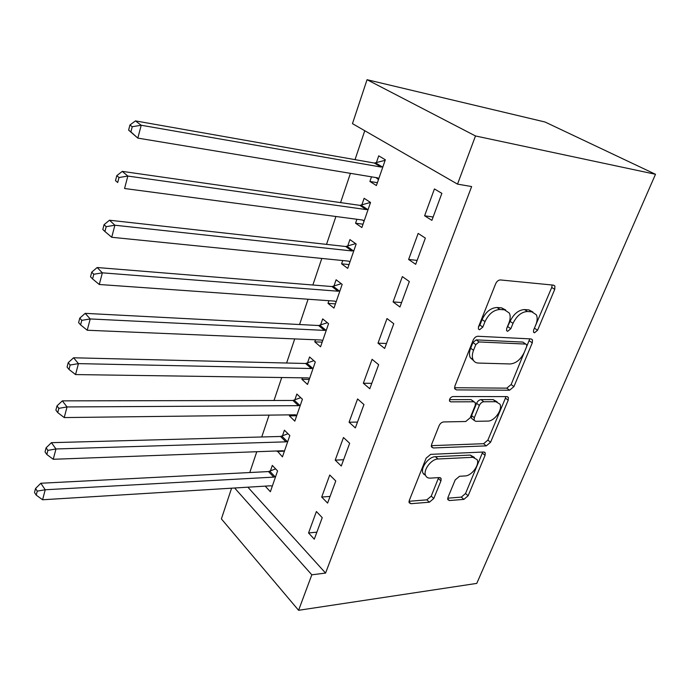 <?xml version="1.0" encoding="UTF-8"?>
<svg xmlns="http://www.w3.org/2000/svg" width="690" height="690" viewBox="0 0 690 690"><rect width="100%" height="100%" fill="white"/><g stroke="black" fill="none" stroke-linecap="round" stroke-linejoin="round"><path stroke-width="1.03" d="M534.483 332.813L537.57 330.269L554.743 289.334L554.907 286.048L553.57 285.143L500.405 279.942C498.43 280.011 496.843 281.279 495.661 283.762L478.489 326.844L478.394 329.009L479.541 329.76L482.819 327.095L485.01 321.618C488.736 313.881 493.712 309.836 499.94 309.482L504.468 309.819L509.332 313.053C510.583 315.796 510.436 319.142 508.884 323.101L506.684 328.483L506.581 330.631L507.642 331.321L510.816 328.716L513.015 323.36C516.715 315.813 521.536 311.854 527.496 311.509L531.826 311.828L536.337 314.787C537.588 317.469 537.415 320.807 535.82 324.792L533.62 330.036L533.499 332.183L534.483 332.813M533.758 329.699L551.733 287.463L552.147 285.005M478.411 327.06L479.904 325.059L482.094 319.591L485.01 321.618M506.702 328.449L510.082 321.385L513.015 323.36M448 497.369L447.827 499.672L449.483 500.552L463.887 499.379L468.122 495.774L485.079 455.357L485.26 452.864L483.725 452.002L430.681 454.356L426.153 458.134L409.291 500.431L409.136 502.725L410.955 503.7L429.396 502.199L433.777 498.491L440.953 480.878L441.108 478.498L439.409 477.558L430.319 478.127C428.024 478.222 426.446 477.351 425.601 475.488C422.892 470.183 431.345 458.936 438.029 458.988L472.935 457.306L477.135 459.652C479.835 464.724 471.65 475.867 465.198 475.928L459.514 476.29L455.184 479.947L448 497.369M325.577 573.071L471.641 186.55L457.522 184.126L352.469 123.648L367.046 79.704L545.014 122.001L655.5 174.285L476.764 583.404L298.589 610.296L311.82 574.813L325.577 573.071L247.874 487.192M457.522 184.126L475.488 135.964L655.5 174.285M509.582 390.23L513.929 386.598L532.292 342.844L532.464 339.834L531.059 338.928L477.885 336.263C475.919 336.41 474.358 337.677 473.211 340.075L454.891 386.038L454.745 388.832L456.452 389.885L509.582 390.23L506.788 388.151L511.126 384.537L529.799 338.868M508.211 400.226L490.573 442.264L486.286 445.878L433.234 447.965L431.466 446.939L431.621 444.42L439.073 425.721C440.16 423.462 441.686 422.194 443.644 421.935L465.724 421.512L470.183 417.795L475.22 405.47L475.384 402.753L473.771 401.778L450.743 401.856L449.544 401.114C449.337 398.786 450.441 397.259 452.864 396.543L506.917 396.603L508.392 397.492L508.211 400.226L505.434 398.139L487.882 440.099L490.573 442.264M321.695 497.041L327.603 503.088L335.771 480.964L329.751 475.022L321.695 497.041L330.062 496.438M277.277 450.958L282.443 456.875L289.826 435.537L284.418 430.189L282.434 435.951M349.071 422.22L355.341 427.912L363.958 404.538L357.584 398.958L349.071 422.22L357.498 422.064M302.418 377.818L301.901 379.328L307.524 384.442L315.304 361.965L309.586 356.963L307.498 363.035M377.999 343.154L384.649 348.45L393.774 323.714L387.004 318.556L377.999 343.154L386.478 343.499M328.923 300.702L328.009 303.367L333.96 308.102L342.171 284.392L336.116 279.778L333.917 286.178M408.618 259.474L415.69 264.313L425.359 238.102L418.157 233.418L408.618 259.474L417.139 260.389M356.911 219.273L355.557 223.215L361.87 227.528L370.539 202.472L364.122 198.297L361.793 205.059M364.76 130.721L355.031 159.64M350.425 173.337L340.575 202.601M335.909 216.496L326.525 244.372M321.799 258.44L312.863 285.005M308.076 299.236L299.564 324.533M294.725 338.911L286.617 363.018M281.736 377.525L274.016 400.476M269.091 415.113L261.743 436.977M256.784 451.717L249.78 472.529M371.496 176.83L369.909 181.461L376.404 185.541L385.331 159.778L378.715 155.845L376.326 162.797M424.609 215.78L431.897 220.36L441.859 193.355L434.424 188.939L424.609 215.78L433.139 216.996M342.723 260.553L341.593 263.839L347.726 268.367L356.161 244.001L349.925 239.594L347.665 246.175M393.093 301.918L399.95 306.99L409.334 281.529L402.356 276.604L393.093 301.918L401.589 302.539M315.494 339.782L314.778 341.852L320.565 346.785L328.561 323.696L322.679 318.884L320.531 325.119M363.337 383.235L369.788 388.737L378.655 364.7L372.082 359.326L363.337 383.235L371.781 383.329M289.688 414.871L289.352 415.846L294.82 421.133L302.401 399.234L296.838 394.05L294.811 399.967M335.202 460.135L341.283 466.017L349.666 443.282L343.473 437.512L335.202 460.135L343.594 459.756M265.202 486.131L270.377 491.72L277.578 470.916L272.309 465.414L270.385 471.029M308.551 532.965L314.295 539.175L322.239 517.638L316.399 511.523L308.551 532.965L316.882 532.163M424.134 474.177L423.617 474.211M234.643 488.002L311.82 574.813M298.589 610.296L221.395 518.906L231.581 488.192M475.488 135.964L367.046 79.704M369.909 181.461L377.396 182.678M355.557 223.215L363.026 224.181M341.593 263.839L349.037 264.563M328.009 303.367L335.426 303.876M314.778 341.852L322.17 342.145M301.901 379.328L309.258 379.431M289.352 415.846L296.683 415.751M277.121 451.433L284.418 451.157M532.835 311.984L528.868 309.888L531.826 311.828M510.082 321.385C513.765 313.846 518.587 309.905 524.538 309.569L528.868 309.888M505.736 310.034L501.518 307.844L504.468 309.819M482.094 319.591C485.795 311.871 490.763 307.844 496.981 307.507L501.518 307.844M454.529 387.728L506.788 388.151M526.608 346.811L526.729 344.715L525.728 344.077L479.067 341.947L475.807 344.603L473.53 350.296C472.107 354.013 471.96 357.153 473.081 359.714C474.125 361.836 475.867 362.949 478.308 363.061L510.195 363.958C516.042 363.397 520.752 359.499 524.322 352.262L526.608 346.811M525.806 344.086L522.83 342.085L525.728 344.077M473.625 360.654L470.244 357.618C469.114 355.057 469.26 351.917 470.675 348.217L472.935 342.533L476.186 339.885L522.83 342.085M431.302 445.662L483.604 443.705L487.882 440.099M474.177 401.813L471.011 399.631L449.492 399.657M487.839 421.09C494.437 421.349 502.915 409.481 499.94 404.133L495.894 401.709L483.802 401.744C481.93 401.977 480.447 403.21 479.352 405.444L474.315 417.735L474.151 420.374L475.746 421.323L487.839 421.09M497.076 401.83L493.117 399.596L495.894 401.709M472.564 419.115L471.425 418.2L471.581 415.561L476.6 403.296C477.687 401.071 479.162 399.838 481.034 399.613L493.117 399.596M505.434 398.139L505.813 396.603M474.479 457.444L470.278 455.089L472.935 457.306M425.644 475.582L422.996 473.168C420.279 467.855 428.714 456.642 435.39 456.711L470.278 455.089M409.041 501.276L426.834 499.853L431.216 496.162L438.633 477.601M447.741 498.189L461.317 497.111L465.534 493.514L482.733 452.045M375.947 177.563L378.465 179.598M385.141 160.33L374.351 163.047L135.456 120.905L141.217 125.252L137.828 138.112L377.214 177.779L378.801 178.632M382.907 166.764L380.932 167.023L141.217 125.252L132.238 126.727L129.944 124.976L128.607 130.117L130.893 131.885L132.238 126.727M130.893 131.885L137.828 138.112L128.607 130.117M129.944 124.976L135.456 120.905M362.483 220.015L364.061 221.197M370.513 202.455L359.835 205.361L122.277 171.379L127.84 176.062L124.562 188.508L362.612 220.032L364.191 220.809M368.184 209.277L366.218 209.579L127.84 176.062L118.999 177.528L116.791 175.639L115.497 180.616L117.697 182.514L118.999 177.528M117.697 182.514L115.497 180.616M116.791 175.639L122.277 171.379M355.652 243.639L345.716 246.511L109.52 220.222L114.885 225.233L111.72 237.274L348.398 261.122L349.985 261.829M353.875 250.608L351.917 250.953L114.885 225.233L106.191 226.682L104.061 224.664L102.81 229.477L104.932 231.512L106.191 226.682M111.72 237.274L104.932 231.512M104.061 224.664L109.52 220.222M341.283 283.711L331.976 286.557L97.169 267.522L102.353 272.835L99.282 284.496L334.581 301.107L336.168 301.746M339.946 290.826L338.005 291.206L102.353 272.835L93.788 274.266L91.736 272.127L90.519 276.794L92.572 278.941L93.788 274.266M99.282 284.496L92.572 278.941M91.736 272.127L97.169 267.522M327.362 322.722L318.608 325.525L85.198 313.355L90.209 318.944L87.233 330.243L321.126 340.015L322.713 340.593M326.387 329.967L324.455 330.389L90.209 318.944L81.782 320.358L79.79 318.116L78.617 322.635L80.601 324.895L81.782 320.358M87.233 330.243L80.601 324.895M79.79 318.116L85.198 313.355M313.855 360.697L305.584 363.483L73.597 357.782L78.436 363.621L75.555 374.575L308.033 377.904L309.612 378.413M313.2 368.063L311.276 368.52L78.436 363.621L70.138 365.027L68.215 362.681L67.077 367.063L68.991 369.426L70.138 365.027M75.555 374.575L68.991 369.426M68.215 362.681L73.597 357.782M300.745 397.69L292.905 400.45L62.342 400.864L67.025 406.945L64.23 417.571L295.277 414.802L296.855 415.259M300.348 405.177L298.434 405.668L67.025 406.945L58.848 408.342L56.994 405.893L55.89 410.145L57.744 412.603L58.848 408.342M64.23 417.571L57.744 412.603M56.994 405.893L62.342 400.864M288.006 433.734L280.545 436.468L51.431 442.67L55.959 448.974L53.242 459.281L282.848 450.751L284.427 451.148M287.825 441.324L285.927 441.85L55.959 448.974L47.903 450.354L46.109 447.819L45.04 451.941L46.825 454.486L47.903 450.354M53.242 459.281L46.825 454.486M46.109 447.819L51.431 442.67M275.62 468.872L268.505 471.572L40.831 483.25L45.221 489.762L42.582 499.767L270.739 485.786L272.309 486.139M275.62 476.557L273.732 477.118L45.221 489.762L37.277 491.125L35.544 488.503L34.5 492.513L36.234 495.135L37.277 491.125M42.582 499.767L36.234 495.135M35.544 488.503L40.831 483.25M534.647 328.311L537.57 330.269M479.904 325.059L482.819 327.095M507.9 326.724L510.816 328.716M524.538 309.569L527.496 311.509M496.981 307.507L499.94 309.482M551.733 287.463L554.743 289.334M454.615 388.453L456.452 389.885M529.394 340.869L532.292 342.844M511.126 384.537L513.929 386.598M476.186 339.885L479.067 341.947M472.935 342.533L475.807 344.603M470.675 348.217L473.53 350.296M483.604 443.705L486.286 445.878M431.31 446.309L433.234 447.965M471.011 399.631L473.771 401.778M449.44 400.812L450.743 401.856M481.034 399.613L483.802 401.744M476.6 403.296L479.352 405.444M471.581 415.561L474.315 417.735M435.39 456.711L438.029 458.988M438.348 478.584L440.953 480.878M431.216 496.162L433.777 498.491M426.834 499.853L429.396 502.199M408.98 501.854L410.955 503.7M482.414 453.175L485.079 455.357M465.534 493.514L468.122 495.774M461.317 497.111L463.887 499.379M447.672 498.939L449.483 500.552M375.731 162.961L382.32 166.937M374.351 163.047L380.932 167.023M377.853 177.968L378.387 178.296M361.215 205.241L367.598 209.45M359.835 205.361L366.218 209.579M347.087 246.356L353.289 250.798M345.716 246.511L351.917 250.953M333.339 286.367L339.368 291.025M331.976 286.557L338.005 291.206M319.962 325.318L325.818 330.165M318.608 325.525L324.455 330.389M306.929 363.242L312.622 368.279M305.584 363.483L311.276 368.52M294.242 400.183L299.779 405.392M292.905 400.45L298.434 405.668M281.882 436.175L287.264 441.557M280.545 436.468L285.927 441.85M269.825 471.261L275.069 476.79M268.505 471.572L273.732 477.118M553.423 285.134L554.907 286.048M531.145 338.937L532.464 339.834M470.244 357.618L473.081 359.714M471.425 418.2L474.151 420.374M507.236 396.629L508.392 397.492M422.996 473.168L425.601 475.488M440.125 477.627L441.108 478.498M484.259 452.054L485.26 452.864"/></g></svg>
